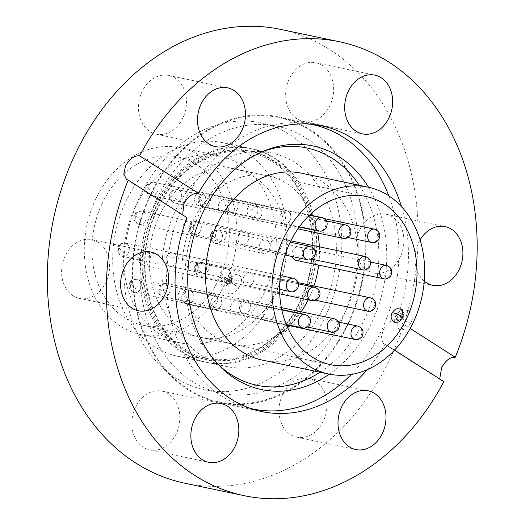 <?xml version="1.0" encoding="UTF-8"?>
<svg xmlns="http://www.w3.org/2000/svg" width="525" height="525" viewBox="0 0 525 525"><rect width="100%" height="100%" fill="white"/><g stroke="black" fill="none" stroke-linecap="round" stroke-linejoin="round"><path stroke-width="0.39" stroke-dasharray="2.62 1.97" d="M185.069 483.276A231.912 183.061 101.9 0 0 390.81 357.197A231.912 183.061 101.9 0 0 280.402 29.348M182.936 117.889A30.01 23.691 -78.1 0 1 156.312 134.203A30.01 23.691 -78.1 0 1 142.026 91.777A30.01 23.691 -78.1 0 1 168.65 75.456A30.01 23.691 -78.1 0 1 182.936 117.889M73.034 295.778A30.01 23.691 -78.1 0 1 63.518 259.967A30.01 23.691 -78.1 0 1 91.737 239.649A30.01 23.691 -78.1 0 1 98.103 242.268A30.01 23.691 -78.1 0 1 107.618 278.079A30.01 23.691 -78.1 0 1 79.4 298.397A30.01 23.691 -78.1 0 1 73.034 295.778M143.292 447.261A30.01 23.691 -78.1 0 1 133.77 411.442A30.01 23.691 -78.1 0 1 161.989 391.132A30.01 23.691 -78.1 0 1 168.354 393.743A30.01 23.691 -78.1 0 1 177.877 429.562A30.01 23.691 -78.1 0 1 149.658 449.873A30.01 23.691 -78.1 0 1 143.292 447.261M323.446 420.847A30.01 23.691 -78.1 0 1 296.822 437.161A30.01 23.691 -78.1 0 1 282.535 394.734A30.01 23.691 -78.1 0 1 309.159 378.42A30.01 23.691 -78.1 0 1 323.446 420.847M424.246 281.177A30.01 23.691 -78.1 0 1 420.066 239.899M367.369 270.355A30.01 23.691 -78.1 0 1 357.853 234.537A30.01 23.691 -78.1 0 1 386.072 214.226A30.01 23.691 -78.1 0 1 392.438 216.838A30.01 23.691 -78.1 0 1 401.96 252.656A30.01 23.691 -78.1 0 1 373.734 272.967A30.01 23.691 -78.1 0 1 367.369 270.355M297.117 118.873A30.01 23.691 -78.1 0 1 287.595 83.062A30.01 23.691 -78.1 0 1 315.82 62.744A30.01 23.691 -78.1 0 1 322.186 65.362A30.01 23.691 -78.1 0 1 331.702 101.174A30.01 23.691 -78.1 0 1 303.483 121.492A30.01 23.691 -78.1 0 1 297.117 118.873M342.116 319.095A136.421 107.684 -78.1 0 1 221.091 393.258A136.421 107.684 -78.1 0 1 156.142 200.406A136.421 107.684 -78.1 0 1 277.167 126.243A136.421 107.684 -78.1 0 1 342.116 319.095M325.723 315.656A136.421 107.684 -78.1 0 1 204.698 389.819A136.421 107.684 -78.1 0 1 139.748 196.967A136.421 107.684 -78.1 0 1 260.774 122.804A136.421 107.684 -78.1 0 1 325.723 315.656M394.557 350.116L383.493 343.442L381.117 338.369L383.047 330.481C386.846 323.111 391.328 319.541 396.506 319.764L410.176 328.486M385.114 344.085A145.97 115.224 -78.1 0 1 367.205 369.705M126.597 179.484L186.998 217.645M149.638 196.252A145.97 115.224 101.9 0 0 219.128 402.609A145.97 115.224 101.9 0 0 348.626 323.249A145.97 115.224 101.9 0 0 279.129 116.898A145.97 115.224 101.9 0 0 149.638 196.252M442.234 380.92L443.855 381.577M401.461 206.594A145.97 115.224 -78.1 0 1 396.506 319.764M402.393 309.724L394.183 315.302L394.347 322.357M231.893 281.216L231.085 273.748L222.876 279.326L223.033 286.374L227.535 286.04L231.893 281.216A7.501 1.319 -154.9 0 0 222.272 277.003A7.501 1.319 25.1 0 0 220.592 277.088C220.231 279.228 218.065 281.767 223.033 286.381M301.987 301.908C313.602 277.745 316.995 250.865 312.165 221.274C305.379 192.498 292.622 172.325 273.899 160.755C255.452 148.595 234.019 146.947 209.593 155.807C185.653 167.035 168.092 184.872 156.929 209.331C145.313 233.494 141.921 260.374 146.751 289.971C153.536 318.747 166.294 338.914 185.017 350.49C203.464 362.644 224.897 364.291 249.323 355.432C273.262 344.21 290.824 326.366 301.987 301.908M155.288 208.989C166.451 184.537 184.006 166.694 207.959 155.466C232.372 146.606 253.805 148.253 272.258 160.407C290.981 171.977 303.739 192.15 310.524 220.927C315.354 250.517 311.962 277.397 300.346 301.567C289.183 326.018 271.628 343.862 247.682 355.09C223.263 363.95 201.83 362.303 183.382 350.142C164.66 338.579 151.902 318.406 145.11 289.623C140.28 260.039 143.679 233.159 155.288 208.989M102.027 203.772A85.943 67.843 101.9 0 0 142.944 325.27A85.943 67.843 101.9 0 0 219.188 278.552A85.943 67.843 101.9 0 0 178.27 157.054A85.943 67.843 101.9 0 0 102.027 203.772M95.517 199.618A95.498 75.377 -78.1 0 1 180.232 147.702A95.498 75.377 -78.1 0 1 225.698 282.706A95.498 75.377 -78.1 0 1 140.976 334.615A95.498 75.377 -78.1 0 1 95.517 199.618M134.859 207.88A95.498 75.377 -78.1 0 1 219.575 155.971A95.498 75.377 -78.1 0 1 265.04 290.968A95.498 75.377 -78.1 0 1 180.324 342.877A95.498 75.377 -78.1 0 1 134.859 207.88M240.037 285.718C245.575 274.509 234.478 269.607 228.854 281.046L227.745 283.132C221.55 293.928 232.063 298.417 238.895 287.772L240.037 285.718M262.29 360.091A95.498 75.377 101.9 0 0 347.005 308.182A95.498 75.377 101.9 0 0 301.54 173.184M411.351 321.694C416.883 310.485 405.786 305.589 400.162 317.028L399.053 319.108C392.858 329.903 403.377 334.399 410.202 323.754L411.351 321.694M125.56 201.948A109.134 86.146 -78.1 0 1 222.383 142.616A109.134 86.146 -78.1 0 1 274.339 296.901A109.134 86.146 -78.1 0 1 177.516 356.232A109.134 86.146 -78.1 0 1 125.56 201.948M153.431 207.802A109.134 86.146 -78.1 0 1 250.248 148.47A109.134 86.146 -78.1 0 1 302.21 302.754A109.134 86.146 -78.1 0 1 205.387 362.086A109.134 86.146 -78.1 0 1 153.431 207.802M227.417 284.242L230.921 282.516L231.289 281.886C231.899 279.93 231.558 278.69 230.265 278.158L227.194 281.026C226.321 282.811 226.393 283.887 227.417 284.242L225.547 283.146A3.413 2.008 122.5 0 1 225.337 279.838A3.413 0.597 25.1 0 1 224.293 278.821A3.413 0.597 25.1 0 1 225.061 278.788A3.413 0.597 -154.9 0 1 229.432 280.698A3.413 2.008 122.5 0 1 225.547 283.146C223.801 280.14 223.381 278.696 224.293 278.821C225.113 279.044 223.053 276.465 229.215 277.397A3.413 2.008 122.5 0 1 229.432 280.698M398.724 320.217L402.229 318.491L402.603 317.861C403.207 315.906 402.865 314.665 401.572 314.134L398.501 317.002C397.628 318.793 397.701 319.863 398.724 320.217L396.861 319.121A3.413 2.008 122.5 0 1 396.644 315.82A3.413 0.597 25.1 0 1 395.607 314.803A3.413 0.597 25.1 0 1 396.368 314.764A3.413 0.597 -154.9 0 1 400.739 316.68A3.413 2.008 122.5 0 1 396.861 319.121C395.108 316.116 394.695 314.672 395.607 314.803C396.428 315.02 394.36 312.441 400.529 313.373A3.413 2.008 122.5 0 1 400.739 316.68M368.563 187.261A124.484 98.26 -78.1 0 1 372.094 321.91A124.484 98.26 -78.1 0 1 329.313 374.167M262.474 151.64A121.255 95.714 101.9 0 0 260.105 152.558A121.255 95.714 101.9 0 0 199.27 213.892A121.255 95.714 101.9 0 0 216.057 362.303A121.255 95.714 101.9 0 0 217.855 364.094M320.014 372.218A121.255 95.714 101.9 0 0 364.567 319.384A121.255 95.714 101.9 0 0 359.271 185.305M351.264 374.456A145.287 114.686 101.9 0 0 381.721 330.002A145.287 114.686 101.9 0 0 388.782 195.825M310.537 124.215A145.287 114.686 101.9 0 0 183.665 203.602A145.287 114.686 101.9 0 0 250.825 408.542M348.16 322.954A145.287 114.686 101.9 0 0 278.992 117.567A145.287 114.686 101.9 0 0 150.097 196.547A145.287 114.686 101.9 0 0 219.266 401.94A145.287 114.686 101.9 0 0 348.16 322.954M155.072 208.143A109.134 86.146 -78.1 0 1 251.888 148.811A109.134 86.146 -78.1 0 1 303.844 303.096A109.134 86.146 -78.1 0 1 207.027 362.427A109.134 86.146 -78.1 0 1 155.072 208.143M323.518 307.23A109.134 86.146 101.9 0 0 271.563 152.946A109.134 86.146 101.9 0 0 174.74 212.277A109.134 86.146 101.9 0 0 226.702 366.562A109.134 86.146 101.9 0 0 323.518 307.23M228.854 281.046L229.963 281.781L232.765 278.749L230.265 278.158M400.162 317.028L401.271 317.756L404.073 314.724L401.572 314.134M159.403 215.821A85.943 67.843 -78.1 0 1 235.646 169.102A85.943 67.843 -78.1 0 1 276.563 290.601A85.943 67.843 -78.1 0 1 200.32 337.319A85.943 67.843 -78.1 0 1 159.403 215.821M287.556 327.41A85.943 67.843 -78.1 0 1 233.107 344.21A85.943 67.843 -78.1 0 1 192.189 222.712A85.943 67.843 -78.1 0 1 268.433 175.987A85.943 67.843 -78.1 0 1 311.522 213.268M312.533 215.598A85.943 67.843 -78.1 0 1 317.704 233.041M319.344 246.822A85.943 67.843 -78.1 0 1 318.655 265.105M313.937 285.967A85.943 67.843 -78.1 0 1 309.35 297.485A85.943 67.843 -78.1 0 1 308.214 299.834M238.77 234.878A6.818 5.381 101.9 0 0 242.018 244.525A6.818 5.381 101.9 0 0 248.069 240.817A6.818 5.381 101.9 0 0 244.821 231.171A6.818 5.381 101.9 0 0 238.77 234.878M280.855 247.702A6.818 5.381 -78.1 0 1 274.805 251.409A6.818 5.381 -78.1 0 1 271.556 241.762A6.818 5.381 -78.1 0 1 277.607 238.055A6.818 5.381 -78.1 0 1 280.855 247.702M259.947 243.817A6.818 5.381 101.9 0 0 263.196 253.457A6.818 5.381 101.9 0 0 269.246 249.749A6.818 5.381 101.9 0 0 265.998 240.109A6.818 5.381 101.9 0 0 259.947 243.817M292.254 256.567A6.818 5.381 -78.1 0 1 292.733 250.701A6.818 5.381 -78.1 0 1 298.784 246.993A6.818 5.381 -78.1 0 1 302.033 256.633A6.818 5.381 -78.1 0 1 300.91 258.385M247.944 207.559A6.818 5.381 101.9 0 0 251.193 217.199A6.818 5.381 101.9 0 0 257.243 213.491A6.818 5.381 101.9 0 0 253.995 203.851A6.818 5.381 101.9 0 0 247.944 207.559M290.03 220.382A6.818 5.381 -78.1 0 1 283.979 224.09A6.818 5.381 -78.1 0 1 280.731 214.443A6.818 5.381 -78.1 0 1 286.781 210.735A6.818 5.381 -78.1 0 1 290.03 220.382M219.102 203.372A6.818 5.381 101.9 0 0 222.351 213.012A6.818 5.381 101.9 0 0 228.401 209.304A6.818 5.381 101.9 0 0 225.153 199.664A6.818 5.381 101.9 0 0 219.102 203.372M261.188 216.195A6.818 5.381 -78.1 0 1 255.137 219.903A6.818 5.381 -78.1 0 1 251.888 210.256A6.818 5.381 -78.1 0 1 257.939 206.548A6.818 5.381 -78.1 0 1 261.188 216.195M195.392 195.976A6.818 5.381 101.9 0 0 198.64 205.623A6.818 5.381 101.9 0 0 204.691 201.915A6.818 5.381 101.9 0 0 201.442 192.268A6.818 5.381 101.9 0 0 195.392 195.976M237.477 208.799A6.818 5.381 -78.1 0 1 231.427 212.507A6.818 5.381 -78.1 0 1 228.178 202.867A6.818 5.381 -78.1 0 1 234.229 199.159A6.818 5.381 -78.1 0 1 237.477 208.799M183.593 224.785A6.818 5.381 101.9 0 0 186.834 234.426A6.818 5.381 101.9 0 0 192.885 230.718A6.818 5.381 101.9 0 0 189.643 221.077A6.818 5.381 101.9 0 0 183.593 224.785M225.671 237.602A6.818 5.381 -78.1 0 1 219.621 241.31A6.818 5.381 -78.1 0 1 216.379 231.669A6.818 5.381 -78.1 0 1 222.429 227.962A6.818 5.381 -78.1 0 1 225.671 237.602M187.898 265.604A6.818 5.381 101.9 0 0 191.146 275.251A6.818 5.381 101.9 0 0 197.197 271.543A6.818 5.381 101.9 0 0 193.948 261.896A6.818 5.381 101.9 0 0 187.898 265.604M229.983 278.427A6.818 5.381 -78.1 0 1 223.932 282.135A6.818 5.381 -78.1 0 1 220.684 272.495A6.818 5.381 -78.1 0 1 226.734 268.787A6.818 5.381 -78.1 0 1 229.983 278.427M178.723 292.93A6.818 5.381 101.9 0 0 181.972 302.571A6.818 5.381 101.9 0 0 188.022 298.863A6.818 5.381 101.9 0 0 184.774 289.223A6.818 5.381 101.9 0 0 178.723 292.93M220.808 305.747A6.818 5.381 -78.1 0 1 214.758 309.455A6.818 5.381 -78.1 0 1 211.509 299.814A6.818 5.381 -78.1 0 1 217.56 296.107A6.818 5.381 -78.1 0 1 220.808 305.747M166.72 256.673A6.818 5.381 101.9 0 0 169.969 266.313A6.818 5.381 101.9 0 0 176.019 262.605A6.818 5.381 101.9 0 0 172.771 252.965A6.818 5.381 101.9 0 0 166.72 256.673M208.806 269.489A6.818 5.381 -78.1 0 1 202.755 273.197A6.818 5.381 -78.1 0 1 199.507 263.557A6.818 5.381 -78.1 0 1 205.557 259.849A6.818 5.381 -78.1 0 1 208.806 269.489M243.915 276.242A6.818 5.381 101.9 0 0 247.163 285.882A6.818 5.381 101.9 0 0 253.214 282.174A6.818 5.381 101.9 0 0 249.966 272.527A6.818 5.381 101.9 0 0 243.915 276.242M286 289.058A6.818 5.381 -78.1 0 1 279.95 292.766A6.818 5.381 -78.1 0 1 276.701 283.126A6.818 5.381 -78.1 0 1 282.752 279.418A6.818 5.381 -78.1 0 1 286 289.058M207.559 297.117A6.818 5.381 101.9 0 0 210.807 306.757A6.818 5.381 101.9 0 0 216.858 303.05A6.818 5.381 101.9 0 0 213.616 293.409A6.818 5.381 101.9 0 0 207.559 297.117M249.644 309.934A6.818 5.381 -78.1 0 1 243.593 313.642A6.818 5.381 -78.1 0 1 240.352 304.001A6.818 5.381 -78.1 0 1 246.402 300.293A6.818 5.381 -78.1 0 1 249.644 309.934M231.276 304.507A6.818 5.381 101.9 0 0 234.524 314.153A6.818 5.381 101.9 0 0 240.575 310.446A6.818 5.381 101.9 0 0 237.326 300.799A6.818 5.381 101.9 0 0 231.276 304.507M273.361 317.33A6.818 5.381 -78.1 0 1 267.31 321.037A6.818 5.381 -78.1 0 1 264.062 311.397A6.818 5.381 -78.1 0 1 270.113 307.689A6.818 5.381 -78.1 0 1 273.361 317.33M301.166 311.798A85.943 67.843 -78.1 0 1 289.413 325.677M394.183 315.302A7.501 1.319 25.1 0 1 391.899 313.064M222.876 279.326A7.501 1.319 25.1 0 1 220.592 277.088C223.243 273.84 224.123 271.373 231.085 273.742M227.023 284.084L228.441 285.994L229.963 281.781L227.528 280.376M230.921 282.516L238.895 287.772M398.337 320.066L399.748 321.969L401.271 317.756L398.836 316.352M402.229 318.491L410.202 323.754M225.337 279.838A3.413 2.008 122.5 0 1 229.215 277.397L230.692 278.335M396.644 315.82A3.413 2.008 122.5 0 1 400.529 313.373L402.006 314.317M139.617 260.229A6.818 5.381 101.9 0 0 143.607 265.263A6.818 5.381 101.9 0 0 150.399 256.948A6.818 5.381 101.9 0 0 146.409 251.915A6.818 5.381 101.9 0 0 139.617 260.229A6.818 1.667 173 0 1 138.239 259.422A6.818 1.667 173 0 1 142.748 257.27A6.818 1.667 173 0 1 150.399 256.948M314.442 287.201A6.818 5.381 -78.1 0 1 318.432 292.241A6.818 5.381 -78.1 0 1 311.633 300.556M204.737 273.715A6.818 5.381 101.9 0 0 206.312 266.963A6.818 5.381 101.9 0 0 202.427 262.546A6.818 5.381 101.9 0 0 197.308 264.731A6.818 5.381 101.9 0 0 195.733 271.478A6.818 5.381 101.9 0 0 199.618 275.894A6.818 5.381 101.9 0 0 204.737 273.715A6.818 2.231 38.3 0 1 198.161 269.686A6.818 2.231 38.3 0 1 195.668 265A6.818 2.231 38.3 0 1 197.308 264.731M370.453 297.832A6.818 5.381 -78.1 0 1 374.345 302.249A6.818 5.381 -78.1 0 1 372.77 309.002A6.818 5.381 -78.1 0 1 367.651 311.187M192.098 301.98A6.818 5.381 101.9 0 0 193.673 295.234A6.818 5.381 101.9 0 0 189.787 290.817A6.818 5.381 101.9 0 0 184.669 293.002A6.818 5.381 101.9 0 0 183.094 299.749A6.818 5.381 101.9 0 0 186.985 304.165A6.818 5.381 101.9 0 0 192.098 301.98A6.818 2.231 38.3 0 1 185.522 297.957A6.818 2.231 38.3 0 1 183.028 293.265A6.818 2.231 38.3 0 1 184.669 293.002M357.82 326.104A6.818 5.381 -78.1 0 1 361.705 330.52A6.818 5.381 -78.1 0 1 360.13 337.273A6.818 5.381 -78.1 0 1 355.012 339.458M199.592 232.352A6.818 5.381 101.9 0 0 201.167 225.606A6.818 5.381 101.9 0 0 197.282 221.189A6.818 5.381 101.9 0 0 192.163 223.374A6.818 5.381 101.9 0 0 190.588 230.121A6.818 5.381 101.9 0 0 194.473 234.537A6.818 5.381 101.9 0 0 199.592 232.352A6.818 2.231 38.3 0 1 193.016 228.329A6.818 2.231 38.3 0 1 190.523 223.637A6.818 2.231 38.3 0 1 192.163 223.374M365.308 256.476A6.818 5.381 -78.1 0 1 369.2 260.892A6.818 5.381 -78.1 0 1 367.625 267.645A6.818 5.381 -78.1 0 1 362.506 269.83M220.769 241.29A6.818 5.381 101.9 0 0 222.344 234.537A6.818 5.381 101.9 0 0 218.459 230.121A6.818 5.381 101.9 0 0 213.34 232.306A6.818 5.381 101.9 0 0 211.765 239.059A6.818 5.381 101.9 0 0 215.657 243.475A6.818 5.381 101.9 0 0 220.769 241.29A6.818 2.231 38.3 0 1 214.193 237.261A6.818 2.231 38.3 0 1 211.7 232.575A6.818 2.231 38.3 0 1 213.34 232.306M386.492 265.414A6.818 5.381 -78.1 0 1 390.377 269.83A6.818 5.381 -78.1 0 1 388.802 276.577A6.818 5.381 -78.1 0 1 383.683 278.762M208.766 205.032A6.818 5.381 101.9 0 0 210.341 198.286A6.818 5.381 101.9 0 0 206.456 193.869A6.818 5.381 101.9 0 0 201.338 196.048A6.818 5.381 101.9 0 0 199.762 202.801A6.818 5.381 101.9 0 0 203.648 207.218A6.818 5.381 101.9 0 0 208.766 205.032A6.818 2.231 38.3 0 1 202.191 201.009A6.818 2.231 38.3 0 1 199.697 196.317A6.818 2.231 38.3 0 1 201.338 196.048M374.483 229.156A6.818 5.381 -78.1 0 1 378.374 233.573A6.818 5.381 -78.1 0 1 376.799 240.325A6.818 5.381 -78.1 0 1 371.68 242.504M179.924 200.845A6.818 5.381 101.9 0 0 181.506 194.099A6.818 5.381 101.9 0 0 177.614 189.683A6.818 5.381 101.9 0 0 172.502 191.861A6.818 5.381 101.9 0 0 170.92 198.614A6.818 5.381 101.9 0 0 174.812 203.031A6.818 5.381 101.9 0 0 179.924 200.845A6.818 2.231 38.3 0 1 173.355 196.823A6.818 2.231 38.3 0 1 170.855 192.13A6.818 2.231 38.3 0 1 172.502 191.861M345.647 224.969A6.818 5.381 -78.1 0 1 349.532 229.386A6.818 5.381 -78.1 0 1 347.957 236.132A6.818 5.381 -78.1 0 1 342.845 238.317M144.414 222.259A6.818 5.381 101.9 0 0 145.989 215.506A6.818 5.381 101.9 0 0 142.098 211.089A6.818 5.381 101.9 0 0 136.986 213.275A6.818 5.381 101.9 0 0 135.411 220.027A6.818 5.381 101.9 0 0 139.296 224.444A6.818 5.381 101.9 0 0 144.414 222.259A6.818 2.231 38.3 0 1 137.839 218.229A6.818 2.231 38.3 0 1 135.345 213.544A6.818 2.231 38.3 0 1 136.986 213.275M310.131 246.382A6.818 5.381 -78.1 0 1 314.022 250.799A6.818 5.381 -78.1 0 1 312.441 257.545A6.818 5.381 -78.1 0 1 307.328 259.731M156.214 193.449A6.818 5.381 101.9 0 0 157.789 186.703A6.818 5.381 101.9 0 0 153.904 182.287A6.818 5.381 101.9 0 0 148.785 184.472A6.818 5.381 101.9 0 0 147.21 191.218A6.818 5.381 101.9 0 0 151.095 195.635A6.818 5.381 101.9 0 0 156.214 193.449A6.818 2.231 38.3 0 1 149.638 189.427A6.818 2.231 38.3 0 1 147.144 184.734A6.818 2.231 38.3 0 1 148.785 184.472M321.93 217.573A6.818 5.381 -78.1 0 1 325.822 221.99A6.818 5.381 -78.1 0 1 324.247 228.743A6.818 5.381 -78.1 0 1 319.128 230.928M127.542 254.146A6.818 5.381 101.9 0 0 129.117 247.393A6.818 5.381 101.9 0 0 125.232 242.977A6.818 5.381 101.9 0 0 120.113 245.162A6.818 5.381 101.9 0 0 118.538 251.915A6.818 5.381 101.9 0 0 122.423 256.331A6.818 5.381 101.9 0 0 127.542 254.146A6.818 2.231 38.3 0 1 120.967 250.117A6.818 2.231 38.3 0 1 118.473 245.431A6.818 2.231 38.3 0 1 120.113 245.162M293.258 278.27A6.818 5.381 -78.1 0 1 297.15 282.686A6.818 5.381 -78.1 0 1 295.575 289.433A6.818 5.381 -78.1 0 1 290.456 291.618M139.545 290.404A6.818 5.381 101.9 0 0 141.12 283.651A6.818 5.381 101.9 0 0 137.235 279.234A6.818 5.381 101.9 0 0 132.116 281.42A6.818 5.381 101.9 0 0 130.541 288.173A6.818 5.381 101.9 0 0 134.433 292.589A6.818 5.381 101.9 0 0 139.545 290.404A6.818 2.231 38.3 0 1 132.969 286.374A6.818 2.231 38.3 0 1 130.476 281.689A6.818 2.231 38.3 0 1 132.116 281.42M305.268 314.527A6.818 5.381 -78.1 0 1 309.153 318.944A6.818 5.381 -78.1 0 1 307.578 325.69A6.818 5.381 -78.1 0 1 302.459 327.876M168.387 294.591A6.818 5.381 101.9 0 0 169.962 287.838A6.818 5.381 101.9 0 0 166.071 283.421A6.818 5.381 101.9 0 0 160.958 285.607A6.818 5.381 101.9 0 0 159.383 292.359A6.818 5.381 101.9 0 0 163.268 296.776A6.818 5.381 101.9 0 0 168.387 294.591A6.818 2.231 38.3 0 1 161.812 290.561A6.818 2.231 38.3 0 1 159.318 285.876A6.818 2.231 38.3 0 1 160.958 285.607M334.103 318.714A6.818 5.381 -78.1 0 1 337.995 323.131A6.818 5.381 -78.1 0 1 336.413 329.877A6.818 5.381 -78.1 0 1 331.301 332.062M156.312 134.203L215.329 146.593M91.737 239.649L150.754 252.046M161.989 391.132L221.005 403.522M296.822 437.161L355.838 449.558M386.072 214.226L445.088 226.616M315.82 62.744L374.837 75.141M204.698 389.819L221.091 393.258M219.128 402.609L261.752 411.561M168.65 75.456L227.666 87.852M79.4 298.397L138.416 310.787M149.658 449.873L208.668 462.269M309.159 378.42L368.176 390.81M373.734 272.967L432.751 285.364M303.483 121.492L362.499 133.882M260.774 122.804L277.167 126.243M383.493 343.435L442.227 380.927M279.129 116.898L321.753 125.849M299.933 301.16C324.87 250.884 310.505 182.654 270.559 160.63C233.225 136.769 179.504 159.922 157.343 209.738C132.458 259.928 146.711 328.02 186.519 350.149C223.86 374.194 277.738 351.067 299.933 301.16M142.944 325.27L330.645 364.691M180.232 147.702L219.575 155.971M222.383 142.616L250.248 148.47M216.057 362.303L219.634 365.971M278.992 117.567L310.728 124.228M251.888 148.811L271.563 152.946M178.27 157.054L365.971 196.475M140.976 334.615L180.324 342.877M177.516 356.232L205.387 362.086M260.105 152.558L264.856 150.642M219.266 401.94L251.002 408.601M207.027 362.427L226.702 366.562M235.646 169.102L268.433 175.987M274.805 251.409L242.018 244.525M370.643 262.087L218.459 230.121C213.695 230.685 211.444 231.505 211.7 232.575C210.584 233.887 210.157 235.81 210.413 238.35C211.28 241.165 213.025 242.872 215.657 243.475L263.196 253.457M283.979 224.09L251.193 217.199M255.137 219.903L222.351 213.012M231.427 212.507L198.64 205.623M219.621 241.31L186.834 234.426M223.932 282.135L191.146 275.251M214.758 309.455L181.972 302.571M202.755 273.197L169.969 266.313M279.95 292.766L247.163 285.882M243.593 313.642L210.807 306.757M267.31 321.037L234.524 314.153M200.32 337.319L233.107 344.21M277.607 238.055L244.821 231.171M298.784 246.993L265.998 240.109M286.781 210.735L253.995 203.851M257.939 206.548L225.153 199.664M234.229 199.159L201.442 192.268M222.429 227.962L189.643 221.077M226.734 268.787L193.948 261.896M217.56 296.107L184.774 289.223M205.557 259.849L172.771 252.965M282.752 279.418L249.966 272.527M246.402 300.293L213.616 293.409M270.113 307.689L237.326 300.799M279.733 293.856L143.607 265.263C139.689 263.406 137.898 261.457 138.239 259.422C138.049 257.637 138.449 251.396 146.409 251.915L298.594 283.874M298.292 282.68L202.427 262.546C197.662 263.11 195.405 263.924 195.668 265C194.552 266.313 194.125 268.236 194.381 270.775C195.248 273.584 196.993 275.29 199.618 275.894L315.512 300.234M338.671 322.088L189.787 290.817C185.023 291.382 182.766 292.195 183.028 293.265C181.912 294.584 181.486 296.507 181.742 299.047C182.608 301.855 184.354 303.562 186.985 304.165L286.545 325.08M290.863 240.844L197.282 221.189C192.518 221.753 190.26 222.567 190.523 223.637C189.407 224.949 188.98 226.879 189.236 229.418C190.102 232.227 191.848 233.933 194.473 234.537L311.752 259.166M324.411 218.636L206.456 193.869C201.692 194.427 199.434 195.248 199.697 196.317C198.581 197.63 198.155 199.559 198.411 202.092C199.277 204.907 201.023 206.614 203.648 207.218L347.767 237.484M326.498 220.946L177.614 189.683C172.85 190.24 170.599 191.061 170.855 192.13C169.746 193.443 169.312 195.372 169.568 197.905C170.435 200.721 172.187 202.427 174.812 203.031L297.911 228.88M290.2 242.196L142.098 211.089C137.333 211.654 135.083 212.474 135.345 213.544C134.229 214.856 133.796 216.779 134.059 219.319C134.925 222.127 136.671 223.84 139.296 224.444L285.029 255.045M309.665 215.001L153.904 182.287C149.139 182.851 146.882 183.665 147.144 184.734C146.029 186.053 145.602 187.976 145.858 190.516C146.724 193.325 148.47 195.031 151.095 195.635L299.401 226.78M280.429 275.572L125.232 242.977C120.468 243.541 118.21 244.361 118.473 245.431C117.357 246.743 116.931 248.673 117.187 251.206C118.053 254.021 119.798 255.727 122.423 256.331L279.608 289.341M281.767 309.592L137.235 279.234C132.471 279.799 130.22 280.619 130.476 281.689C129.36 283.001 128.933 284.924 129.189 287.464C130.056 290.272 131.801 291.985 134.433 292.589L286.302 324.483M281.374 307.637L166.071 283.421C161.306 283.986 159.055 284.806 159.318 285.876C158.202 287.188 157.769 289.111 158.032 291.651C158.898 294.459 160.643 296.172 163.268 296.776L307.387 327.042"/><path stroke-width="0.79" d="M339.419 41.738L280.402 29.348A231.912 183.061 101.9 0 0 74.662 155.42A231.912 183.061 101.9 0 0 185.069 483.276L244.086 495.666A231.912 183.061 -78.1 0 1 128.251 180.154L126.597 179.484L123.828 174.162L125.482 166.097C129.511 158.872 134.229 155.452 139.65 155.827A231.912 183.061 -78.1 0 1 339.419 41.738A231.912 183.061 -78.1 0 1 455.254 357.256C450.037 356.98 445.495 360.517 441.63 367.867L439.95 377.357M241.953 130.279A30.01 23.691 -78.1 0 1 215.329 146.593A30.01 23.691 -78.1 0 1 201.042 104.167A30.01 23.691 -78.1 0 1 227.666 87.852A30.01 23.691 -78.1 0 1 241.953 130.279M132.051 308.175A30.01 23.691 -78.1 0 1 122.535 272.357A30.01 23.691 -78.1 0 1 150.754 252.046A30.01 23.691 -78.1 0 1 157.119 254.658A30.01 23.691 -78.1 0 1 166.635 290.476A30.01 23.691 -78.1 0 1 138.416 310.787A30.01 23.691 -78.1 0 1 132.051 308.175M202.302 459.651A30.01 23.691 -78.1 0 1 192.787 423.839A30.01 23.691 -78.1 0 1 221.005 403.522A30.01 23.691 -78.1 0 1 227.371 406.14A30.01 23.691 -78.1 0 1 236.893 441.952A30.01 23.691 -78.1 0 1 208.668 462.269A30.01 23.691 -78.1 0 1 202.302 459.651M382.462 433.237A30.01 23.691 -78.1 0 1 355.838 449.558A30.01 23.691 -78.1 0 1 341.552 407.124A30.01 23.691 -78.1 0 1 368.176 390.81A30.01 23.691 -78.1 0 1 382.462 433.237M420.066 239.899A30.01 23.691 -78.1 0 1 445.088 226.616A30.01 23.691 -78.1 0 1 451.454 229.235A30.01 23.691 -78.1 0 1 460.97 265.046A30.01 23.691 -78.1 0 1 432.751 285.364A30.01 23.691 -78.1 0 1 426.385 282.745A30.01 23.691 -78.1 0 1 424.246 281.177M356.134 131.27A30.01 23.691 -78.1 0 1 346.612 95.452A30.01 23.691 -78.1 0 1 374.837 75.141A30.01 23.691 -78.1 0 1 381.202 77.752A30.01 23.691 -78.1 0 1 390.718 113.571A30.01 23.691 -78.1 0 1 362.499 133.882A30.01 23.691 -78.1 0 1 356.134 131.27M367.205 369.705A145.97 115.224 -78.1 0 1 261.752 411.561A145.97 115.224 -78.1 0 1 186.998 217.645L128.251 180.154M139.65 155.827L198.391 193.318C192.938 192.898 188.16 196.284 184.058 203.483L182.772 213.222M394.557 350.116L443.855 381.577A231.912 183.061 -78.1 0 1 244.086 495.666M410.176 328.486L455.254 357.256M198.391 193.318A145.97 115.224 -78.1 0 1 321.753 125.849A145.97 115.224 -78.1 0 1 401.461 206.594M403.2 317.192L402.393 309.724C395.43 307.348 394.557 309.816 391.899 313.064A7.501 1.319 25.1 0 1 393.579 312.985A7.501 1.319 -154.9 0 1 403.2 317.192L398.842 322.022L394.347 322.357C389.379 317.743 391.538 315.203 391.899 313.064M406.888 317.966A85.943 67.843 -78.1 0 1 330.645 364.691A85.943 67.843 -78.1 0 1 289.728 243.193A85.943 67.843 -78.1 0 1 365.971 196.475A85.943 67.843 -78.1 0 1 406.888 317.966M367.933 187.123L301.54 173.184A95.498 75.377 101.9 0 0 216.825 225.094A95.498 75.377 101.9 0 0 262.29 360.091L328.683 374.036A95.498 75.377 101.9 0 0 413.398 322.12A95.498 75.377 101.9 0 0 367.933 187.123A95.498 75.377 101.9 0 0 283.218 239.039A95.498 75.377 101.9 0 0 328.683 374.036M329.313 374.167A124.484 98.26 -78.1 0 1 219.634 365.971A124.484 98.26 -78.1 0 1 202.394 213.603A124.484 98.26 -78.1 0 1 264.856 150.642A124.484 98.26 -78.1 0 1 368.563 187.261M217.855 364.094A121.255 95.714 101.9 0 0 320.014 372.218M388.782 195.825A145.287 114.686 101.9 0 0 312.559 124.615A145.287 114.686 101.9 0 0 310.537 124.215M359.271 185.305A121.255 95.714 101.9 0 0 262.474 151.64M250.825 408.542A145.287 114.686 101.9 0 0 252.833 408.988A145.287 114.686 101.9 0 0 351.264 374.456M311.522 213.268A85.943 67.843 -78.1 0 1 312.533 215.598M317.704 233.041A85.943 67.843 -78.1 0 1 319.344 246.822M318.655 265.105A85.943 67.843 -78.1 0 1 313.937 285.967M300.91 258.385A6.818 5.381 -78.1 0 1 295.982 260.341A6.818 5.381 -78.1 0 1 292.254 256.567M308.214 299.834A85.943 67.843 -78.1 0 1 301.166 311.798M289.413 325.677A85.943 67.843 -78.1 0 1 287.556 327.41M279.733 293.856L311.633 300.556A6.818 5.381 -78.1 0 1 307.643 295.516A6.818 5.381 -78.1 0 1 314.442 287.201L298.594 283.874M367.651 311.187A6.818 5.381 -78.1 0 1 363.766 306.771A6.818 5.381 -78.1 0 1 365.341 300.018A6.818 5.381 -78.1 0 1 370.453 297.832C375.434 299.723 376.852 303.22 374.706 308.332C372.31 310.997 369.961 311.948 367.651 311.187L315.512 300.234M355.012 339.458A6.818 5.381 -78.1 0 1 351.127 335.042A6.818 5.381 -78.1 0 1 352.702 328.289A6.818 5.381 -78.1 0 1 357.82 326.104C362.795 327.994 364.212 331.492 362.066 336.597C359.671 339.268 357.322 340.22 355.012 339.458L286.545 325.08M362.506 269.83A6.818 5.381 -78.1 0 1 358.621 265.414A6.818 5.381 -78.1 0 1 360.196 258.661A6.818 5.381 -78.1 0 1 365.308 256.476C370.289 258.366 371.7 261.863 369.561 266.969C367.165 269.64 364.816 270.592 362.506 269.83L311.752 259.166M383.683 278.762A6.818 5.381 -78.1 0 1 379.798 274.345A6.818 5.381 -78.1 0 1 381.373 267.599A6.818 5.381 -78.1 0 1 386.492 265.414C391.466 267.304 392.884 270.802 390.738 275.907C388.342 278.572 385.993 279.523 383.683 278.762L295.982 260.341M371.68 242.504A6.818 5.381 -78.1 0 1 367.795 238.088A6.818 5.381 -78.1 0 1 369.37 231.341A6.818 5.381 -78.1 0 1 374.483 229.156C379.463 231.046 380.881 234.544 378.735 239.649C376.34 242.314 373.99 243.265 371.68 242.504L347.767 237.484M342.845 238.317A6.818 5.381 -78.1 0 1 338.953 233.901A6.818 5.381 -78.1 0 1 340.528 227.154A6.818 5.381 -78.1 0 1 345.647 224.969C350.621 226.859 352.039 230.357 349.899 235.463C347.504 238.127 345.148 239.078 342.845 238.317L297.911 228.88M307.328 259.731A6.818 5.381 -78.1 0 1 303.437 255.314A6.818 5.381 -78.1 0 1 305.018 248.561A6.818 5.381 -78.1 0 1 310.131 246.382C315.105 248.266 316.522 251.764 314.383 256.876C311.988 259.54 309.632 260.492 307.328 259.731L285.029 255.045M319.128 230.928A6.818 5.381 -78.1 0 1 315.243 226.511A6.818 5.381 -78.1 0 1 316.818 219.758A6.818 5.381 -78.1 0 1 321.93 217.573C326.911 219.463 328.328 222.961 326.183 228.067C323.787 230.738 321.438 231.689 319.128 230.928L299.401 226.78M290.456 291.618A6.818 5.381 -78.1 0 1 286.571 287.201A6.818 5.381 -78.1 0 1 288.146 280.455A6.818 5.381 -78.1 0 1 293.258 278.27C298.239 280.16 299.65 283.658 297.511 288.763C295.116 291.428 292.766 292.379 290.456 291.618L279.608 289.341M302.459 327.876A6.818 5.381 -78.1 0 1 298.574 323.459A6.818 5.381 -78.1 0 1 300.149 316.713A6.818 5.381 -78.1 0 1 305.268 314.527C310.242 316.411 311.66 319.909 309.514 325.021C307.118 327.685 304.769 328.637 302.459 327.876L286.302 324.483M331.301 332.062A6.818 5.381 -78.1 0 1 327.41 327.646A6.818 5.381 -78.1 0 1 328.991 320.9A6.818 5.381 -78.1 0 1 334.103 318.714C339.078 320.598 340.495 324.096 338.356 329.208C335.961 331.872 333.605 332.824 331.301 332.062L307.387 327.042M310.728 124.228L312.559 124.615M251.002 408.601L252.833 408.988M311.633 300.556C318.426 302.092 325.047 291.29 314.442 287.201M298.292 282.68L370.453 297.832M338.671 322.088L357.82 326.104M290.863 240.844L365.308 256.476M370.643 262.087L386.492 265.414M324.411 218.636L374.483 229.156M326.498 220.946L345.647 224.969M290.2 242.196L310.131 246.382M309.665 215.001L321.93 217.573M280.429 275.572L293.258 278.27M281.767 309.592L305.268 314.527M281.374 307.637L334.103 318.714"/></g></svg>
